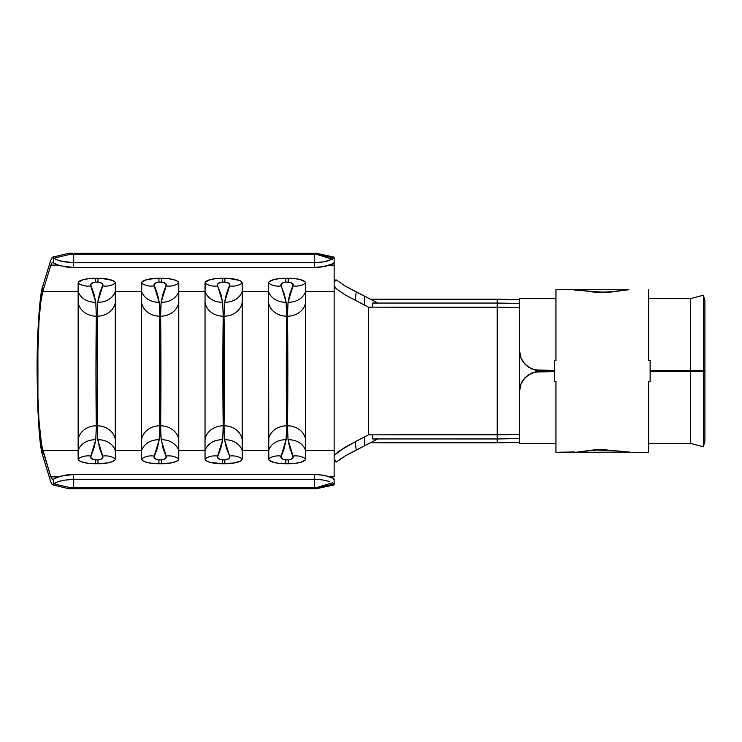 <?xml version="1.0" encoding="UTF-8"?>
<svg xmlns="http://www.w3.org/2000/svg" width="742" height="742" viewBox="0 0 742 742"><rect width="100%" height="100%" fill="white"/><g stroke="black" fill="none" stroke-linecap="round" stroke-linejoin="round"><path stroke-width="1.11" d="M575.764 289.714L555.953 289.714L555.953 360.593L554.469 360.593L554.469 381.407L555.953 381.407L555.953 452.286L575.783 452.286L593.47 449.977L602.328 449.587L629.967 452.128L575.764 452.286M628.817 289.714L611.185 292.014L602.328 292.413L593.47 292.023L575.783 289.714L628.817 289.714C628.762 289.13 612.187 292.394 601.224 292.06L574.382 290.039M648.647 360.593L648.647 289.714L648.647 360.593L650.131 360.593L648.647 360.593M650.131 381.407L650.131 360.593L650.131 381.407L648.647 381.407L650.131 381.407M648.647 381.407L648.647 452.286L628.817 452.286L648.647 452.286L648.647 393.288M574.382 451.961L555.953 452.286L555.953 381.407L554.469 381.407L554.469 360.593L555.953 360.593L555.953 289.714L575.783 289.714M555.953 381.407L555.953 393.288M334.15 479.054L334.15 484.869L334.132 484.072L316.426 487.884L316.426 488.718L334.15 484.869L316.426 488.718L69.015 488.718L316.426 488.718L316.046 487.744L332.481 482.801L334.15 484.192L334.15 479.313L332.685 478.071L325.395 475.659L318.216 474.63L73.412 474.49L66.14 474.982L55.511 477.829L52.682 479.796L53.572 479.109L53.739 483.942L52.218 484.665L50.725 481.716L42.674 455.449L40.439 443.447L37.99 411.995L37.1 371L37.99 330.06L40.439 298.701L42.674 286.551L50.725 260.284L52.218 257.335L53.739 258.058L53.572 262.891L52.673 262.204M368.357 307.327L372.521 307.142L372.725 303.051L497.223 303.051L497.223 299.174L519.53 299.601L370.221 299.174L497.223 299.174L497.223 303.042L519.53 303.459L497.223 303.042L497.223 434.858L368.357 434.858L368.357 307.142L372.521 307.142L372.725 303.051L497.223 303.051L497.223 307.142L372.521 307.142L519.53 307.559L497.223 307.142L497.223 438.949L372.725 438.949L372.521 434.858L519.53 434.441L497.223 434.858L497.223 438.958L519.53 438.541L497.223 438.958L497.223 442.826L370.221 442.826L519.53 442.399L497.223 442.826L497.223 438.958L372.725 438.949L372.521 434.858L368.357 434.682M531.726 368.913L525.243 364.545L520.986 358.089L519.53 350.632L519.53 298.636L555.953 298.636L519.53 298.636L519.53 350.632L520.986 358.089L525.243 364.545L531.689 368.895L539.351 370.434L554.469 370.434L534.945 369.943M692.833 370.499L650.131 370.508L704.9 370.453L690.524 370.434L703.379 370.406L703.379 295.195L690.524 298.636L690.524 370.434L650.131 370.434L690.524 370.434L690.524 298.636L648.647 298.636L690.524 298.636L703.379 295.195L703.379 370.406L704.9 370.453L704.9 300.881L703.379 295.195L704.9 300.881L704.9 371.547L696.107 371.501L696.107 370.499L704.9 370.453L704.9 371.547L690.524 371.566L690.524 443.364L648.647 443.364L690.524 443.364L703.379 446.805L703.379 371.594L703.379 446.805L690.524 443.364L690.524 371.566L650.131 371.566L704.9 371.547L704.9 441.119L703.379 446.805L704.9 441.119L704.9 371.547L692.833 371.501L692.833 370.499L696.107 370.499L696.107 371.501L650.131 371.492L692.833 371.501M555.953 443.364L519.53 443.364L555.953 443.364M690.524 370.508L690.524 371.492M534.963 372.057L554.469 371.566L535.436 371.89L528.23 374.914L522.758 380.46L520.967 383.883L519.53 391.294L519.53 350.706L520.977 358.136L522.776 361.567L528.248 367.105L535.455 370.119L554.469 370.508L534.945 370.008M519.53 391.368L519.53 443.364L519.53 391.368L520.995 383.902L519.53 391.368L519.53 350.706L520.977 358.136L525.29 364.656M351.096 289.297L356.271 291.949L355.121 300.148L344.585 294.537L336.163 288.657L334.15 285.587L334.15 265.135L329.763 265.135L334.15 265.135L334.15 450.589L305.658 450.589L305.658 291.411L334.15 291.411L305.658 291.411L305.324 282.099L300.575 279.66L294.945 278.63L279.187 278.63L273.557 279.66L268.817 282.099M334.15 262.464L334.15 257.363M268.483 283.027A18.337 15.146 -28.1 0 0 281.079 285.93C280.383 283.843 281.96 282.572 285.828 282.099L285.828 278.259L285.828 282.099L288.304 282.099L288.304 278.259L288.304 282.099C292.172 282.572 293.749 283.852 293.053 285.93A18.337 15.146 28.1 0 0 305.658 283.027A18.337 15.146 -151.9 0 1 293.053 285.93L288.035 302.226A18.337 15.665 8.3 0 0 305.658 291.411A18.337 15.665 -171.7 0 1 288.035 302.226L287.442 316.213A18.337 15.712 -0.7 0 0 305.658 302.3A18.337 15.712 179.3 0 1 287.442 316.213C287.961 338.454 287.961 403.509 287.442 425.787A18.337 15.712 0.7 0 1 305.658 439.7A18.337 15.712 -179.3 0 0 287.442 425.787L288.035 439.774A18.337 15.665 -8.3 0 1 305.658 450.589A18.337 15.665 171.7 0 0 288.035 439.774L293.053 456.07A18.337 15.146 -28.1 0 1 305.658 458.973L305.658 283.027A17.344 4.767 180 0 0 288.304 278.259L285.828 278.259A17.344 4.767 180 0 0 268.483 283.027L268.483 291.411A18.337 15.665 -8.3 0 0 286.097 302.226A18.337 15.665 171.7 0 1 268.483 291.411L268.483 302.3A18.337 15.712 0.7 0 0 286.69 316.213A18.337 15.712 -179.3 0 1 268.483 302.3L268.483 439.7A18.337 15.712 -0.7 0 1 286.69 425.787A18.337 15.712 179.3 0 0 268.483 439.7L268.483 450.589A18.337 15.665 8.3 0 1 286.097 439.774A18.337 15.665 -171.7 0 0 268.483 450.589L268.483 458.973A18.337 15.146 28.1 0 1 281.079 456.07A18.337 15.146 -151.9 0 0 268.483 458.973A17.344 4.767 0 0 0 285.828 463.741L285.828 459.901L285.828 463.741L288.304 463.741L288.304 459.901L288.304 463.741A17.344 4.767 0 0 0 305.658 458.973A18.337 15.146 151.9 0 0 293.053 456.07C293.749 458.157 292.172 459.428 288.304 459.901L285.828 459.901C281.96 459.428 280.383 458.148 281.079 456.07L286.097 439.774L286.69 425.787L287.442 425.787L288.035 439.774L289.807 447.983L293.22 457.36L290.697 459.521L288.304 459.901L283.444 459.53L280.912 457.36L284.325 447.983L286.097 439.774L286.69 425.787C286.171 403.546 286.171 338.491 286.69 316.213L287.442 316.213L287.868 370.981L287.442 425.787L286.69 425.787L286.69 316.213L286.097 302.226L280.912 284.64L283.444 282.479L285.828 282.099L290.688 282.47L293.22 284.64L289.807 294.017L288.035 302.226L287.442 316.213L286.69 316.213L286.097 302.226L284.325 294.017L281.079 285.93A18.337 15.146 151.9 0 1 268.483 283.027L268.483 291.411L242.207 291.411L242.207 283.027L240.89 281.209L239.286 280.383L228.248 278.352L215.746 278.63L210.116 279.66L205.367 282.099L205.033 291.411L178.766 291.411L178.766 283.027L177.449 281.209L173.684 279.66L168.054 278.63L155.56 278.352L146.675 279.66L141.926 282.099L141.592 291.411L115.325 291.411L115.325 283.027L114.991 282.099L112.404 280.383L101.357 278.352L88.855 278.63L83.234 279.66L78.485 282.099L78.151 291.411L42.795 291.411L40.689 302.745L42.795 291.411L50.846 265.135L57.959 265.135L50.846 265.135L42.795 291.411L78.151 291.411L78.151 458.973L79.468 460.791L83.234 462.34L88.855 463.37L97.972 463.741A17.344 4.767 0 0 0 115.325 458.973L115.325 450.589L141.592 450.589L115.325 450.589L115.325 291.411L141.592 291.411L141.592 458.973L142.909 460.791L146.675 462.34L152.305 463.37L161.422 463.741A17.344 4.767 0 0 0 178.766 458.973L178.766 450.589L205.033 450.589L178.766 450.589L178.766 291.411L205.033 291.411L205.033 458.973L206.359 460.791L210.116 462.34L222.387 463.741L234.5 462.934L240.89 460.791L242.207 458.973L242.207 450.589L268.483 450.589L242.207 450.589L242.207 291.411L268.483 291.411L268.817 459.901L273.557 462.34L279.187 463.37L294.945 463.37L300.575 462.34L305.324 459.901L305.658 450.589L334.15 450.589L334.15 476.865L334.15 456.413L334.679 455.059L344.576 447.472L364.776 436.769L364.545 445.775L364.776 436.769L355.121 441.852L356.271 450.051L377.279 439.181L345.457 455.783L336.376 461.988L335.467 461.83L335.393 460.522L334.15 461.543L335.393 460.522L335.393 461.496L335.393 460.198M334.716 281.264L334.15 280.457L334.716 281.264L336.349 279.975L345.614 286.301L377.316 302.81L356.271 291.949L355.121 300.148L348.109 296.503M335.607 280.003L335.069 281.144M71.084 254.2L315.239 254.311L316.426 254.116L316.426 253.282L316.426 254.116L334.132 257.928L328.938 260.618L323.8 261.87L314.33 262.724L314.33 267.51L73.412 267.51L73.579 262.724L314.33 262.724L314.33 267.51L321.982 266.962L332.685 263.92L334.15 262.687L334.15 257.131L316.426 253.282L69.015 253.282M40.689 302.745L39.001 321.147L37.638 357.681L37.916 397.285L39.001 420.853L41.7 445.896L50.846 476.865L52.682 479.796L50.846 476.865L42.795 450.589L40.689 439.255L39.001 420.853L37.916 397.285L37.916 344.715L39.001 321.147L40.689 302.745M65.908 266.981L73.412 267.51L73.579 262.724L63.283 261.722L55.975 259.505L53.739 258.058L53.572 262.891L55.631 264.226M68.533 488.663L52.534 484.823L53.823 483.821L70.935 487.856L69.015 488.718L70.935 487.856L53.823 483.821L57.932 481.716L63.283 480.278L73.579 479.276L73.412 474.49L59.889 476.262L53.572 479.109L53.739 483.942L55.975 482.495L63.283 480.278L73.699 479.276L73.699 487.689L314.33 487.689L73.699 487.689L73.699 479.276L314.33 479.276L314.33 487.689L315.675 487.707L314.33 487.689L314.33 479.276L320.015 479.582L314.33 479.276L314.33 474.49L314.33 479.276L73.579 479.276L73.412 474.49L314.33 474.49L321.963 475.038L328.418 476.429L332.685 478.071L334.15 479.796M71.325 487.754L73.699 487.689L70.935 487.856M329.476 481.558L325.2 480.408L329.476 481.558M320.015 479.582L325.2 480.408L320.015 479.582M534.926 371.992L539.351 371.566L531.708 373.096L525.253 377.446L522.804 380.47L520.995 383.902L519.53 391.294M115.325 458.973L115.325 450.589A18.337 15.665 171.7 0 0 97.703 439.774L102.721 456.07A18.337 15.146 -28.1 0 1 115.325 458.973A18.337 15.146 151.9 0 0 102.721 456.07C103.426 458.157 101.84 459.428 97.972 459.901L95.495 459.901C91.637 459.428 90.051 458.148 90.747 456.07L95.764 439.774L96.358 425.787L97.109 425.787L96.358 425.787L95.941 371.019L96.358 316.213L97.109 316.213L96.358 316.213L95.764 302.226L93.993 294.017L90.589 284.64L93.112 282.479L95.495 282.099L100.356 282.47L102.888 284.64L99.484 294.017L97.703 302.226L97.109 316.213L97.285 435.582L99.484 447.983L102.888 457.36L100.365 459.521L97.972 459.901L93.112 459.53L90.589 457.36L93.993 447.983L95.764 439.774A18.337 15.665 -171.7 0 0 78.151 450.589L42.795 450.589L78.151 450.589L78.151 458.973A17.344 4.767 0 0 0 95.495 463.741L107.618 462.934L112.404 461.617L114.991 459.901M178.766 458.973L178.766 450.589A18.337 15.665 171.7 0 0 161.153 439.774L166.162 456.07A18.337 15.146 -28.1 0 1 178.766 458.973A18.337 15.146 151.9 0 0 166.162 456.07C166.867 458.157 165.28 459.428 161.422 459.901L156.562 459.53L154.03 457.36L157.434 447.983L159.215 439.774L159.808 425.787L160.56 425.787L159.808 425.787L159.382 371.019L159.808 316.213L160.56 316.213L159.808 316.213L159.215 302.226L157.434 294.017L154.03 284.64L156.553 282.479L158.936 282.099L163.806 282.47L166.329 284.64L162.925 294.017L161.153 302.226L160.587 310.212L160.736 435.582L162.925 447.983L166.329 457.36L163.806 459.521L161.422 459.901L161.422 463.741L171.059 462.934L175.845 461.617L178.432 459.901M334.15 476.865L329.763 476.865L334.15 476.865M57.959 476.865L50.846 476.865L57.959 476.865M50.846 265.135L52.2 262.399L59.898 265.738L73.412 267.51L314.33 267.51L325.423 266.332L330.886 264.727L334.15 262.687L334.15 265.135M217.638 285.93L217.471 284.64L218.287 283.416L222.387 282.099L227.247 282.47L229.77 284.64L226.366 294.017L224.594 302.226L224.001 316.213L223.249 316.213L222.656 302.226L220.875 294.017L217.638 285.93A18.337 15.146 151.9 0 1 205.033 283.027L205.033 458.973A17.344 4.767 0 0 0 222.387 463.741L224.863 463.741A17.344 4.767 0 0 0 242.207 458.973A18.337 15.146 151.9 0 0 229.612 456.07L229.77 457.36L228.963 458.584L224.863 459.901L220.003 459.53L217.471 457.36L220.875 447.983L222.656 439.774L223.221 431.788L223.249 316.213L224.001 316.213L224.418 370.981L224.001 425.787L223.249 425.787L224.001 425.787L224.594 439.774L226.366 447.983L229.612 456.07C230.308 458.157 228.721 459.428 224.863 459.901L224.863 463.741L224.863 459.901L222.387 459.901L222.387 463.741L222.387 459.901C218.519 459.428 216.933 458.148 217.638 456.07A18.337 15.146 -151.9 0 0 205.033 458.973A18.337 15.146 28.1 0 1 217.638 456.07L222.656 439.774A18.337 15.665 -171.7 0 0 205.033 450.589A18.337 15.665 8.3 0 1 222.656 439.774L223.249 425.787A18.337 15.712 179.3 0 0 205.033 439.7A18.337 15.712 -0.7 0 1 223.249 425.787C222.73 403.546 222.73 338.491 223.249 316.213A18.337 15.712 -179.3 0 1 205.033 302.3A18.337 15.712 0.7 0 0 223.249 316.213L222.656 302.226A18.337 15.665 171.7 0 1 205.033 291.411A18.337 15.665 -8.3 0 0 222.656 302.226L217.638 285.93C216.942 283.843 218.519 282.572 222.387 282.099L224.863 282.099C228.731 282.572 230.308 283.852 229.612 285.93L224.594 302.226L224.001 316.213C224.52 338.454 224.52 403.509 224.001 425.787L224.594 439.774L229.612 456.07A18.337 15.146 -28.1 0 1 242.207 458.973L242.207 450.589A18.337 15.665 171.7 0 0 224.594 439.774A18.337 15.665 -8.3 0 1 242.207 450.589L242.207 439.7A18.337 15.712 -179.3 0 0 224.001 425.787A18.337 15.712 0.7 0 1 242.207 439.7L242.207 302.3A18.337 15.712 179.3 0 1 224.001 316.213A18.337 15.712 -0.7 0 0 242.207 302.3L242.207 291.411A18.337 15.665 -171.7 0 1 224.594 302.226A18.337 15.665 8.3 0 0 242.207 291.411L242.207 283.027A18.337 15.146 -151.9 0 1 229.612 285.93A18.337 15.146 28.1 0 0 242.207 283.027A17.344 4.767 180 0 0 224.863 278.259L224.863 282.099L224.863 278.259L222.387 278.259L222.387 282.099L222.387 278.259A17.344 4.767 180 0 0 205.033 283.027A18.337 15.146 -28.1 0 0 217.638 285.93M158.936 463.741L161.422 463.741L161.422 459.901L158.936 459.901L158.936 463.741L158.936 459.901C155.078 459.428 153.492 458.148 154.197 456.07A18.337 15.146 -151.9 0 0 141.592 458.973A17.344 4.767 0 0 0 158.936 463.741M160.56 425.787L161.153 439.774A18.337 15.665 -8.3 0 1 178.766 450.589L178.766 439.7A18.337 15.712 -179.3 0 0 160.56 425.787A18.337 15.712 0.7 0 1 178.766 439.7L178.766 302.3A18.337 15.712 179.3 0 1 160.56 316.213C161.079 338.454 161.079 403.509 160.56 425.787M141.592 458.973A18.337 15.146 28.1 0 1 154.197 456.07L159.215 439.774A18.337 15.665 -171.7 0 0 141.592 450.589L141.592 458.973M160.56 316.213A18.337 15.712 -0.7 0 0 178.766 302.3L178.766 291.411A18.337 15.665 -171.7 0 1 161.153 302.226L160.56 316.213M159.808 425.787A18.337 15.712 179.3 0 0 141.592 439.7L141.592 450.589A18.337 15.665 8.3 0 1 159.215 439.774L159.808 425.787C159.28 403.546 159.28 338.491 159.808 316.213A18.337 15.712 -179.3 0 1 141.592 302.3L141.592 439.7A18.337 15.712 -0.7 0 1 159.808 425.787M161.153 302.226A18.337 15.665 8.3 0 0 178.766 291.411L178.766 283.027A18.337 15.146 -151.9 0 1 166.162 285.93L161.153 302.226M161.422 282.099C165.28 282.572 166.867 283.852 166.162 285.93A18.337 15.146 28.1 0 0 178.766 283.027A17.344 4.767 180 0 0 161.422 278.259L161.422 282.099L161.422 278.259L158.936 278.259L158.936 282.099L161.422 282.099M159.808 316.213L159.215 302.226A18.337 15.665 171.7 0 1 141.592 291.411L141.592 302.3A18.337 15.712 0.7 0 0 159.808 316.213M141.592 291.411A18.337 15.665 -8.3 0 0 159.215 302.226L154.197 285.93A18.337 15.146 151.9 0 1 141.592 283.027L141.592 291.411M158.936 282.099L158.936 278.259A17.344 4.767 180 0 0 141.592 283.027A18.337 15.146 -28.1 0 0 154.197 285.93C153.492 283.843 155.078 282.572 158.936 282.099M97.972 459.901L97.972 463.741L97.972 459.901M95.495 459.901L95.495 463.741L95.495 459.901M97.109 425.787L97.703 439.774A18.337 15.665 -8.3 0 1 115.325 450.589L115.325 439.7A18.337 15.712 -179.3 0 0 97.109 425.787A18.337 15.712 0.7 0 1 115.325 439.7L115.325 302.3A18.337 15.712 179.3 0 1 97.109 316.213C97.638 338.454 97.638 403.509 97.109 425.787M90.747 456.07A18.337 15.146 -151.9 0 0 78.151 458.973A18.337 15.146 28.1 0 1 90.747 456.07M97.109 316.213A18.337 15.712 -0.7 0 0 115.325 302.3L115.325 291.411A18.337 15.665 -171.7 0 1 97.703 302.226L97.109 316.213M96.358 425.787A18.337 15.712 179.3 0 0 78.151 439.7L78.151 450.589A18.337 15.665 8.3 0 1 95.764 439.774L96.358 425.787C95.839 403.546 95.839 338.491 96.358 316.213A18.337 15.712 -179.3 0 1 78.151 302.3L78.151 439.7A18.337 15.712 -0.7 0 1 96.358 425.787M97.703 302.226A18.337 15.665 8.3 0 0 115.325 291.411L115.325 283.027A18.337 15.146 -151.9 0 1 102.721 285.93L97.703 302.226M97.972 282.099C101.84 282.572 103.426 283.852 102.721 285.93A18.337 15.146 28.1 0 0 115.325 283.027A17.344 4.767 180 0 0 97.972 278.259L97.972 282.099L97.972 278.259L95.495 278.259L95.495 282.099L97.972 282.099M96.358 316.213L95.764 302.226A18.337 15.665 171.7 0 1 78.151 291.411L78.151 302.3A18.337 15.712 0.7 0 0 96.358 316.213M78.151 291.411A18.337 15.665 -8.3 0 0 95.764 302.226L90.747 285.93A18.337 15.146 151.9 0 1 78.151 283.027L78.151 291.411M95.495 282.099L95.495 278.259A17.344 4.767 180 0 0 78.151 283.027A18.337 15.146 -28.1 0 0 90.747 285.93C90.051 283.843 91.637 282.572 95.495 282.099M368.357 307.142L355.121 300.148L364.776 305.231L364.545 296.225L364.776 305.231L368.357 307.142M344.585 294.537L336.163 288.657L334.15 285.587L334.15 371M334.15 450.589L334.15 456.413L334.679 455.059L338.417 451.461L355.121 441.852L356.271 450.051L345.726 455.634M364.776 436.769L368.357 434.858L364.776 436.769M377.279 439.181L372.725 438.949L377.279 439.181M372.725 303.051L377.316 302.81L372.725 303.051M343.138 457.165L336.376 461.988L335.393 461.496M52.534 484.823L50.725 481.716L42.674 455.449C39.474 445.821 37.61 417.672 37.1 371C36.877 334.354 39.818 293.238 42.674 286.551L50.725 260.284L52.534 257.177L55.214 259.134L60.38 261.036L73.699 262.724L73.699 254.311L71.334 254.256M315.675 487.707L316.194 487.772M316.426 487.884L334.132 484.072L332.481 482.801L316.046 487.744M70.935 254.144L53.823 258.179L70.935 254.144L68.125 253.476M316.046 254.256L314.33 254.311L314.33 262.724L323.8 261.87L332.481 259.199L316.046 254.256L332.481 259.199L334.132 257.928L316.101 254.246M314.33 254.311L73.699 254.311L73.699 262.724L314.33 262.724L314.33 254.311M531.717 373.022L525.215 377.418L520.967 383.883L525.355 377.353M335.959 279.892L336.757 280.235M628.817 452.286L617.344 450.978L597.458 450.051C589.844 450.246 579.075 452.425 575.783 452.286M518.333 307.55L519.53 307.559M518.333 434.45L519.53 434.441M52.534 257.177L68.533 253.337"/></g></svg>
